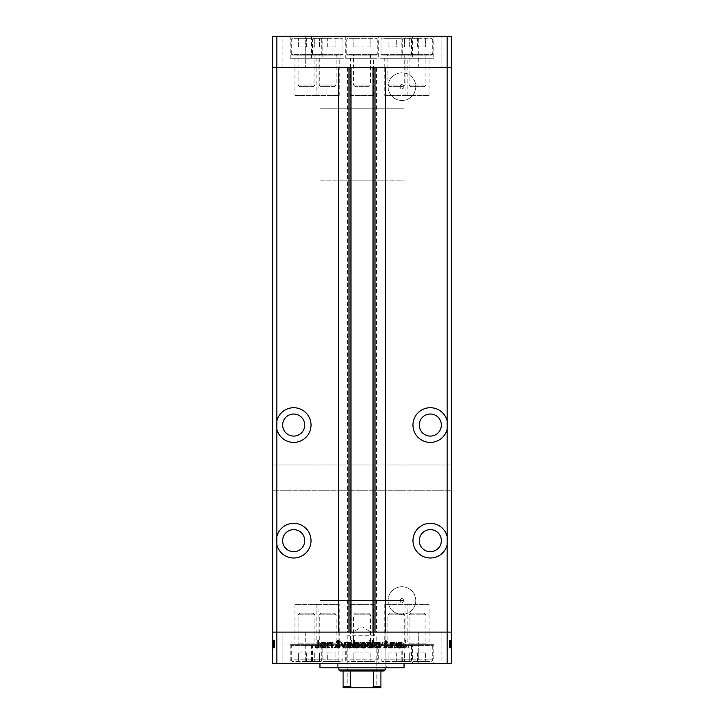 <?xml version="1.0" encoding="UTF-8"?>
<svg xmlns="http://www.w3.org/2000/svg" width="724" height="724" viewBox="0 0 724 724"><rect width="100%" height="100%" fill="white"/><g stroke="black" fill="none" stroke-linecap="round" stroke-linejoin="round"><path stroke-width="0.54" stroke-dasharray="3.62 2.71" d="M404.037 108.193L319.963 108.193L319.963 67.73L404.037 67.73L319.963 67.73L404.037 67.73L319.963 67.73L319.963 632.097L404.037 632.097L404.037 67.73L404.037 108.193L319.963 108.193L404.037 108.193L404.037 180.185L319.963 180.185L319.963 108.193L404.037 108.193M405.929 95.478L429.051 95.478L405.929 95.478L405.929 67.73L429.051 67.73L405.929 67.73L405.929 58.273L429.051 58.273L405.929 58.273M429.051 95.478L429.051 58.273M350.443 95.478L373.557 95.478L350.443 95.478L350.443 67.73L373.557 67.73L350.443 67.73L350.443 58.273L373.557 58.273L350.443 58.273M373.557 95.478L373.557 58.273M294.949 95.478L318.071 95.478L294.949 95.478L294.949 67.73L318.071 67.73L294.949 67.73L294.949 58.273L318.071 58.273L294.949 58.273M318.071 95.478L318.071 58.273M316.126 95.478L339.248 95.478L316.126 95.478L316.126 67.73L339.248 67.73L316.126 67.73L316.126 58.273L339.248 58.273L316.126 58.273M339.248 95.478L339.248 58.273M384.752 95.478L407.874 95.478L384.752 95.478L384.752 67.73L407.874 67.73L384.752 67.73L384.752 58.273L407.874 58.273L384.752 58.273M407.874 95.478L407.874 58.273M412.599 36.2L380.019 36.2L412.599 36.2L412.599 58.273L380.019 58.273L412.599 58.273M380.019 36.2L380.019 58.273M343.981 36.2L311.401 36.2L343.981 36.2L343.981 58.273L311.401 58.273L343.981 58.273M311.401 36.2L311.401 58.273M322.804 36.2L290.224 36.2L322.804 36.2L322.804 58.273L290.224 58.273L322.804 58.273M290.224 36.2L290.224 58.273M378.29 36.2L345.71 36.2L378.29 36.2L378.29 58.273L345.71 58.273L378.29 58.273M345.71 36.2L345.71 58.273M433.776 36.2L401.196 36.2L433.776 36.2L433.776 58.273L401.196 58.273L433.776 58.273M401.196 36.2L401.196 58.273M282.125 67.73L282.125 36.2L305.247 36.2L282.125 36.2L305.247 36.2L282.125 36.2L282.125 67.73L305.247 67.73L305.247 36.2L305.247 67.73L282.125 67.73M418.753 67.73L418.753 36.2L441.875 36.2L418.753 36.2L441.875 36.2L418.753 36.2L418.753 67.73L441.875 67.73L441.875 36.2L441.875 67.73L418.753 67.73M276.876 464.998L272.667 464.998L272.667 67.73L276.876 67.73L276.876 464.998L451.333 464.998L451.333 67.73L272.667 67.73L272.667 36.2L451.333 36.2L451.333 67.73L447.124 67.73L447.124 36.2M447.124 464.998L447.124 67.73L276.876 67.73L276.876 36.2M293.691 414.019A11.032 11.032 0 0 0 282.65 425.06A11.032 11.032 0 0 0 293.691 436.092A11.032 11.032 0 0 0 304.723 425.06A11.032 11.032 0 0 0 293.691 414.019M430.309 414.019A11.032 11.032 0 0 0 419.277 425.06A11.032 11.032 0 0 0 430.309 436.092A11.032 11.032 0 0 0 441.35 425.06A11.032 11.032 0 0 0 430.309 414.019M430.309 529.633A11.032 11.032 0 0 0 419.277 540.665A11.032 11.032 0 0 0 430.309 551.697A11.032 11.032 0 0 0 441.35 540.665A11.032 11.032 0 0 0 430.309 529.633M293.691 529.633A11.032 11.032 0 0 0 282.65 540.665A11.032 11.032 0 0 0 293.691 551.697A11.032 11.032 0 0 0 304.723 540.665A11.032 11.032 0 0 0 293.691 529.633M293.691 523.325A17.34 17.34 0 0 0 276.342 540.665A17.34 17.34 0 0 0 293.691 558.005A17.34 17.34 0 0 0 311.03 540.665A17.34 17.34 0 0 0 293.691 523.325M293.691 407.721A17.34 17.34 0 0 0 276.342 425.06A17.34 17.34 0 0 0 293.691 442.4A17.34 17.34 0 0 0 311.03 425.06A17.34 17.34 0 0 0 293.691 407.721M430.309 407.721A17.34 17.34 0 0 0 412.97 425.06A17.34 17.34 0 0 0 430.309 442.4A17.34 17.34 0 0 0 447.658 425.06A17.34 17.34 0 0 0 430.309 407.721M430.309 523.325A17.34 17.34 0 0 0 412.97 540.665A17.34 17.34 0 0 0 430.309 558.005A17.34 17.34 0 0 0 447.658 540.665A17.34 17.34 0 0 0 430.309 523.325M339.248 67.73L316.126 67.73L339.248 67.73M407.874 67.73L384.752 67.73L407.874 67.73M429.051 67.73L405.929 67.73L429.051 67.73M373.557 67.73L350.443 67.73L373.557 67.73M318.071 67.73L294.949 67.73L318.071 67.73M318.071 604.35L294.949 604.35L318.071 604.35L318.071 632.097L294.949 632.097L318.071 632.097L318.071 644.713L294.949 644.713L318.071 644.713M294.949 604.35L294.949 644.713M373.557 604.35L350.443 604.35L373.557 604.35L373.557 632.097L350.443 632.097L373.557 632.097L373.557 644.713L350.443 644.713L373.557 644.713M350.443 604.35L350.443 644.713M429.051 604.35L405.929 604.35L429.051 604.35L429.051 632.097L405.929 632.097L429.051 632.097L429.051 644.713L405.929 644.713L429.051 644.713M405.929 604.35L405.929 644.713M407.874 604.35L384.752 604.35L407.874 604.35L407.874 632.097L384.752 632.097L407.874 632.097L407.874 644.713L384.752 644.713L407.874 644.713M384.752 604.35L384.752 644.713M339.248 604.35L316.126 604.35L339.248 604.35L339.248 632.097L316.126 632.097L339.248 632.097L339.248 644.713L316.126 644.713L339.248 644.713M316.126 604.35L316.126 644.713M350.968 67.73L385.648 67.73L385.648 632.097L338.352 632.097L338.352 67.73L350.968 67.73M400.969 84.78C399.639 86.011 399.639 87.26 400.969 88.509A2.1 2.1 0 0 0 401.938 88.744A2.1 2.1 0 0 1 399.838 86.645A2.1 2.1 0 0 1 401.938 84.545A2.1 2.1 0 0 1 404.037 86.645A2.1 2.1 0 0 1 401.938 88.744A2.1 2.1 0 0 0 404.037 86.645A2.1 2.1 0 0 0 400.969 84.78L400.969 88.509M400.969 598.703C399.639 599.934 399.639 601.182 400.969 602.44A2.1 2.1 0 0 0 401.938 602.676A2.1 2.1 0 0 1 399.838 600.567A2.1 2.1 0 0 1 401.938 598.467A2.1 2.1 0 0 1 404.037 600.567A2.1 2.1 0 0 1 401.938 602.676A2.1 2.1 0 0 0 404.037 600.567A2.1 2.1 0 0 0 400.969 598.703L400.969 602.44M401.938 586.739A13.828 13.828 0 0 0 388.109 600.567A13.828 13.828 0 0 0 401.938 614.404A13.828 13.828 0 0 0 415.766 600.567A13.828 13.828 0 0 0 401.938 586.739A13.828 13.828 0 0 0 388.109 600.567A13.828 13.828 0 0 0 401.938 614.404A13.828 13.828 0 0 0 415.766 600.567A13.828 13.828 0 0 0 401.938 586.739M401.938 100.473A13.828 13.828 0 0 1 388.109 86.645A13.828 13.828 0 0 1 401.938 72.816A13.828 13.828 0 0 1 415.766 86.645A13.828 13.828 0 0 1 401.938 100.473A13.828 13.828 0 0 1 388.109 86.645A13.828 13.828 0 0 1 401.938 72.816A13.828 13.828 0 0 1 415.766 86.645A13.828 13.828 0 0 1 401.938 100.473M276.876 490.22L272.667 490.22L272.667 464.998L451.333 464.998L451.333 490.22L272.667 490.22L272.667 632.097L276.876 632.097L276.876 490.22L447.124 490.22L447.124 663.627L451.333 663.627L451.333 632.097L447.124 632.097L451.333 632.097L451.333 490.22L447.124 490.22M276.876 663.627L272.667 663.627L272.667 632.097L447.124 632.097L276.876 632.097L276.876 663.627L447.124 663.627M404.037 632.097L319.963 632.097L404.037 632.097L319.963 632.097L319.963 600.567L404.037 600.567L404.037 632.097M376.453 67.73L376.453 632.097M347.547 67.73L347.547 632.097M385.123 600.567L338.877 600.567L385.123 600.567L385.123 663.627L338.877 663.627L385.123 663.627M338.877 600.567L338.877 663.627M386.697 663.627L337.303 663.627L386.697 663.627L386.697 667.836L337.303 667.836L386.697 667.836M337.303 663.627L337.303 667.836M404.037 663.627L319.963 663.627L404.037 663.627M318.071 632.097L294.949 632.097L318.071 632.097M373.557 632.097L350.443 632.097L373.557 632.097M429.051 632.097L405.929 632.097L429.051 632.097M407.874 632.097L384.752 632.097L407.874 632.097M339.248 632.097L316.126 632.097L339.248 632.097M343.981 644.713L311.401 644.713L343.981 644.713L343.981 663.627L311.401 663.627L343.981 663.627M311.401 644.713L311.401 663.627M412.599 644.713L380.019 644.713L412.599 644.713L412.599 663.627L380.019 663.627L412.599 663.627M380.019 644.713L380.019 663.627M433.776 644.713L401.196 644.713L433.776 644.713L433.776 663.627L401.196 663.627L433.776 663.627M401.196 644.713L401.196 663.627M378.29 644.713L345.71 644.713L378.29 644.713L378.29 663.627L345.71 663.627L378.29 663.627M345.71 644.713L345.71 663.627M322.804 644.713L290.224 644.713L322.804 644.713L322.804 663.627L290.224 663.627L322.804 663.627M290.224 644.713L290.224 663.627M441.875 632.097L441.875 663.627L418.753 663.627L441.875 663.627L418.753 663.627L441.875 663.627L441.875 632.097L418.753 632.097L418.753 663.627L418.753 632.097L441.875 632.097M305.247 632.097L305.247 663.627L282.125 663.627L305.247 663.627L282.125 663.627L305.247 663.627L305.247 632.097L282.125 632.097L282.125 663.627L282.125 632.097L305.247 632.097M274.767 642.577L274.767 647.862L272.667 647.862L272.667 642.396L272.667 647.962L272.667 640.315L272.667 648.052L272.667 640.315L272.667 647.962L272.667 642.396L272.667 647.862L274.767 647.862L274.767 642.487L272.667 642.487L274.767 642.487L274.767 643.274L272.667 643.283L274.767 643.274L274.767 642.396L272.667 642.396L274.767 642.396L274.767 645.193L272.667 645.193L272.667 643.057L272.667 647.301L272.667 640.505L272.667 648.052L272.667 643.057L272.667 647.301L272.667 643.057L272.667 647.301L272.667 643.057L272.667 647.301L272.667 643.057L272.667 647.301L272.667 643.057L272.667 647.301L272.667 645.184L274.767 645.193L274.767 647.962L272.667 647.962L274.767 647.962L274.767 647.346L272.667 647.346L274.767 647.346L274.767 646.731L272.667 646.731L274.767 646.731L274.767 647.962L274.767 643.283L272.667 643.274L274.767 643.283L274.767 642.396L272.667 642.577M449.233 642.577L449.233 647.862L451.333 647.862L451.333 642.396L451.333 647.962L451.333 640.315L451.333 648.052L451.333 640.315L451.333 647.962L451.333 642.396L451.333 647.862L449.233 647.862L449.233 642.487L451.333 642.487L449.233 642.487L449.233 643.274L451.333 643.283L449.233 643.274L449.233 642.396L451.333 642.396L449.233 642.396L449.233 645.193L451.333 645.193L451.333 643.057L451.333 647.301L451.333 640.505L451.333 648.052L451.333 643.057L451.333 647.301L451.333 643.057L451.333 647.301L451.333 643.057L451.333 647.301L451.333 643.057L451.333 647.301L451.333 643.057L451.333 647.301L451.333 645.184L449.233 645.193L449.233 647.962L451.333 647.962L449.233 647.962L449.233 647.346L451.333 647.346L449.233 647.346L449.233 646.731L451.333 646.731L449.233 646.731L449.233 647.962L449.233 643.283L451.333 643.274L449.233 643.283L449.233 642.396L451.333 642.577M395.992 647.862L396.652 647.862L396.652 642.487L395.992 642.487L395.992 643.455L393.947 642.396C392.471 642.631 391.802 643.536 391.937 645.12L391.937 647.862L392.598 647.862L392.68 644.116L394.064 643.057L395.892 644.478L395.992 647.862L396.652 647.862L396.652 642.487L395.992 642.487L395.992 643.455L393.947 642.396C392.471 642.631 391.802 643.536 391.937 645.12L391.937 647.862L392.598 647.862L392.68 644.116L394.064 643.057L395.892 644.478L395.992 647.862M383.829 646.061L385.928 648.052L388.164 646.442L387.548 646.07L385.928 647.301L384.489 646.052L387.693 642.034L385.883 640.315L383.919 641.564L384.516 642.016L385.955 641.075L387.032 642.007L383.829 646.061L385.928 648.052L388.164 646.442L387.548 646.07L385.928 647.301L384.489 646.052L387.693 642.034L385.883 640.315L383.919 641.564L384.516 642.016L385.955 641.075L387.032 642.007L383.829 646.061M380.525 647.862L383.077 642.487L382.363 642.487L380.571 646.405L378.788 642.487L378.073 642.487L380.525 647.862L383.077 642.487L382.363 642.487L380.571 646.405L378.788 642.487L378.073 642.487L380.525 647.862M377.041 645.193L376.299 643.283L374.254 642.396L372.208 643.274L371.475 645.193C371.629 646.894 372.552 647.817 374.254 647.962C375.955 647.817 376.878 646.894 377.041 645.193L376.299 643.283L374.254 642.396L372.208 643.274L371.475 645.193C371.629 646.894 372.552 647.817 374.254 647.962C375.955 647.817 376.878 646.894 377.041 645.193M363.358 645.193L362.624 643.283L360.579 642.396L358.534 643.274L357.792 645.193C357.955 646.894 358.878 647.817 360.579 647.962C362.272 647.817 363.204 646.894 363.358 645.193L362.624 643.283L360.579 642.396L358.534 643.274L357.792 645.193C357.955 646.894 358.878 647.817 360.579 647.962C362.272 647.817 363.204 646.894 363.358 645.193M344.687 643.482L344.687 642.487L344.027 642.487L344.027 647.862L344.687 647.862L344.687 646.93L346.877 647.962C348.588 647.799 349.529 646.867 349.683 645.156C349.511 643.464 348.57 642.541 346.859 642.396L344.687 643.482L344.687 642.487L344.027 642.487L344.027 647.862L344.687 647.862L344.687 646.93L346.877 647.962C348.588 647.799 349.529 646.867 349.683 645.156C349.511 643.464 348.57 642.541 346.859 642.396L344.687 643.482M319.646 647.962L320.261 647.346L319.646 646.731L319.031 647.346L319.646 647.962L320.261 647.346L319.646 646.731L319.031 647.346L319.646 647.962M327.239 645.193L326.497 643.283L324.452 642.396L322.406 643.274L321.673 645.193C321.827 646.894 322.759 647.817 324.452 647.962C326.153 647.817 327.076 646.894 327.239 645.193L326.497 643.283L324.452 642.396L322.406 643.274L321.673 645.193C321.827 646.894 322.759 647.817 324.452 647.962C326.153 647.817 327.076 646.894 327.239 645.193M329.167 647.962L329.782 647.346L329.167 646.731L328.56 647.346L329.167 647.962L329.782 647.346L329.167 646.731L328.56 647.346L329.167 647.962M332.425 647.862L333.085 647.862L333.085 642.487L332.425 642.487L332.425 643.274L331.112 642.396L330.542 642.577L330.904 643.147L332.307 644.215L332.425 647.862L333.085 647.862L333.085 642.487L332.425 642.487L332.425 643.274L330.542 642.577L332.307 644.215L332.425 647.862M335.022 647.962L335.628 647.346L335.022 646.731L334.407 647.346L335.022 647.962L335.628 647.346L335.022 646.731L334.407 647.346L335.022 647.962M339.873 643.799L338.515 642.396L337.14 643.156L337.592 643.618L338.515 643.057L339.212 643.781L337.049 646.405L338.624 647.962L340.162 647.229L339.719 646.731L338.66 647.301L337.71 646.432L339.873 643.799L338.515 642.396L337.14 643.156L337.592 643.618L338.515 643.057L339.212 643.781L337.049 646.405L338.624 647.962L340.162 647.229L339.719 646.731L338.66 647.301L337.71 646.432L339.873 643.799M351.665 643.527L351.665 640.315L351.004 640.315L351.004 647.862L351.665 647.862L351.665 646.93L353.864 647.962C355.575 647.799 356.507 646.867 356.661 645.156C356.489 643.464 355.547 642.541 353.837 642.396L351.665 643.527L351.665 640.315L351.004 640.315L351.004 647.862L351.665 647.862L351.665 646.93L353.864 647.962C355.575 647.799 356.507 646.867 356.661 645.156C356.489 643.464 355.547 642.541 353.837 642.396L351.665 643.527M369.493 646.867L369.493 647.862L370.154 647.862L370.154 640.315L369.493 640.315L369.493 643.464L367.294 642.396C365.593 642.55 364.652 643.482 364.489 645.184C364.67 646.885 365.611 647.808 367.321 647.962L369.493 646.867L369.493 647.862L370.154 647.862L370.154 640.315L369.493 640.315L369.493 643.464L367.294 642.396C365.593 642.55 364.652 643.482 364.489 645.184C364.67 646.885 365.611 647.808 367.321 647.962L369.493 646.867M398.824 643.482L398.824 642.487L398.164 642.487L398.164 647.862L398.824 647.862L398.824 646.93L401.024 647.962C402.725 647.799 403.666 646.867 403.82 645.156C403.648 643.464 402.707 642.541 400.996 642.396L398.824 643.482L398.824 642.487L398.164 642.487L398.164 647.862L398.824 647.862L398.824 646.93L401.024 647.962C402.725 647.799 403.666 646.867 403.82 645.156C403.648 643.464 402.707 642.541 400.996 642.396L398.824 643.482M407.015 647.301L405.992 645.401L405.992 640.505L405.331 640.505L405.331 645.473C405.132 646.948 405.702 647.808 407.051 648.052L408.825 647.202L408.436 646.641L407.015 647.301L405.992 645.401L405.992 640.505L405.331 640.505L405.331 645.473C405.132 646.948 405.702 647.808 407.051 648.052L408.825 647.202L408.436 646.641L407.015 647.301M319.963 667.836L404.037 667.836M404.037 600.567L319.963 600.567M324.452 647.301L322.334 645.193L324.452 643.057L326.578 645.193L324.452 647.301L322.334 645.193L324.452 643.057L326.578 645.193L324.452 647.301M346.859 647.301L344.687 645.184L346.85 643.057L349.022 645.165L346.859 647.301L344.687 645.184L346.85 643.057L349.022 645.165L346.859 647.301M353.837 647.301L351.665 645.184L353.828 643.057L356 645.165L353.837 647.301L351.665 645.184L353.828 643.057L356 645.165L353.837 647.301M360.579 647.301L358.452 645.193L360.579 643.057L362.697 645.193L360.579 647.301L358.452 645.193L360.579 643.057L362.697 645.193L360.579 647.301M367.312 643.057L369.493 645.165L367.321 647.301L365.149 645.184L367.312 643.057L369.493 645.165L367.321 647.301L365.149 645.184L367.312 643.057M374.254 647.301L372.136 645.193L374.254 643.057L376.38 645.193L374.254 647.301L372.136 645.193L374.254 643.057L376.38 645.193L374.254 647.301M400.996 647.301L398.824 645.184L400.987 643.057L403.159 645.165L400.996 647.301L398.824 645.184L400.987 643.057L403.159 645.165L400.996 647.301M403.739 647.346L404.354 646.731L404.969 647.346L404.354 647.962L403.739 647.346M397.503 643.283L399.548 642.396L401.594 643.274L402.327 645.193C402.173 646.894 401.241 647.817 399.548 647.962C397.847 647.817 396.924 646.894 396.761 645.193L397.503 643.283M399.548 647.301L401.666 645.193L399.548 643.057L397.422 645.193L399.548 647.301M394.218 647.346L394.833 646.731L395.44 647.346L394.833 647.962L394.218 647.346M390.915 647.862L390.915 642.487L391.575 642.487L391.575 643.274L393.458 642.577L391.693 644.215L391.575 647.862L390.915 647.862M388.372 647.346L388.978 646.731L389.593 647.346L388.978 647.962L388.372 647.346M385.485 642.396L386.86 643.156L386.408 643.618L385.485 643.057L384.788 643.781L386.951 646.405L385.376 647.962L383.838 647.229L384.281 646.731L385.34 647.301L386.29 646.432L384.127 643.799L385.485 642.396M379.313 642.487L379.973 642.487L379.973 647.862L379.313 647.862L379.313 646.93L377.123 647.962C375.412 647.799 374.471 646.867 374.317 645.156C374.489 643.464 375.43 642.541 377.141 642.396L379.313 643.482L379.313 642.487M377.141 647.301L379.313 645.184L377.15 643.057L374.978 645.165L377.141 647.301M372.335 640.315L372.996 640.315L372.996 647.862L372.335 647.862L372.335 646.93L370.136 647.962C368.426 647.799 367.493 646.867 367.339 645.156C367.511 643.464 368.453 642.541 370.163 642.396L372.335 643.527L372.335 640.315M370.163 647.301L372.335 645.184L370.172 643.057L368 645.165L370.163 647.301M361.376 643.283L363.421 642.396L365.466 643.274L366.208 645.193C366.045 646.894 365.122 647.817 363.421 647.962C361.728 647.817 360.796 646.894 360.642 645.193L361.376 643.283M363.421 647.301L365.548 645.193L363.421 643.057L361.303 645.193L363.421 647.301M354.507 647.862L353.846 647.862L353.846 640.315L354.507 640.315L354.507 643.464L356.706 642.396C358.407 642.55 359.348 643.482 359.511 645.184C359.33 646.885 358.389 647.808 356.679 647.962L354.507 646.867L354.507 647.862M356.688 643.057L354.507 645.165L356.679 647.301L358.851 645.184L356.688 643.057M347.701 643.283L349.746 642.396L351.792 643.274L352.525 645.193C352.371 646.894 351.448 647.817 349.746 647.962C348.045 647.817 347.122 646.894 346.959 645.193L347.701 643.283M349.746 647.301L351.864 645.193L349.746 643.057L347.62 645.193L349.746 647.301M343.375 647.862L340.923 642.487L341.637 642.487L343.429 646.405L345.212 642.487L345.927 642.487L343.375 647.862M338.072 648.052L335.836 646.442L336.452 646.07L338.072 647.301L339.511 646.052L336.307 642.034L338.117 640.315L340.081 641.564L339.484 642.016L338.045 641.075L336.968 642.007L340.171 646.061L338.072 648.052M327.348 647.862L327.348 642.487L328.008 642.487L328.008 643.455L330.053 642.396C331.529 642.631 332.198 643.536 332.063 645.12L332.063 647.862L331.402 647.862L331.321 644.116L329.936 643.057L328.108 644.478L328.008 647.862L327.348 647.862M325.176 642.487L325.836 642.487L325.836 647.862L325.176 647.862L325.176 646.93L322.976 647.962C321.275 647.799 320.334 646.867 320.18 645.156C320.352 643.464 321.293 642.541 323.004 642.396L325.176 643.482L325.176 642.487M323.004 647.301L325.176 645.184L323.013 643.057L320.841 645.165L323.004 647.301M318.008 645.401L318.008 640.505L318.669 640.505L318.669 645.473C318.868 646.948 318.298 647.808 316.949 648.052L315.175 647.202L315.564 646.641L316.985 647.301L318.008 645.401M449.233 643.618L449.233 647.962L449.233 645.156L451.333 645.193L449.233 645.193L451.333 645.156L449.233 645.184L449.233 642.396L451.333 642.396L449.233 642.396L449.233 643.156L451.333 643.147L449.233 643.618L451.333 643.618M449.233 644.631L449.233 647.962L449.233 643.057L451.333 643.057L449.233 643.057L451.333 643.057L449.233 643.057L449.233 647.301L451.333 647.301L449.233 647.301L449.233 646.432L451.333 646.432L449.233 646.442L449.233 645.917L451.333 645.917L449.233 645.917L449.233 645.365L451.333 645.365L449.233 645.337L449.233 644.631L451.333 644.631M449.233 647.346L451.333 647.346L449.233 647.346M449.233 643.527L449.233 647.962L451.333 647.962L449.233 647.962L451.333 647.962L449.233 647.962L451.333 647.962L449.233 647.962L449.233 645.156L451.333 645.165L449.233 645.156L449.233 642.396L451.333 642.396L449.233 642.396L449.233 643.527L451.333 643.527M449.233 644.215L451.333 644.215M449.233 646.731L451.333 646.731L449.233 646.731M449.233 643.781L451.333 643.781M449.233 644.26L451.333 644.26M449.233 644.822L451.333 644.822M449.233 645.573L451.333 645.573M449.233 646.405L451.333 646.405L449.233 646.405L449.233 642.487L451.333 642.487L449.233 642.487L451.333 642.487L449.233 642.487L449.233 646.405M449.233 646.641L449.233 640.315L449.233 648.052L449.233 646.07L449.233 648.052L449.233 647.202L451.333 647.229L449.233 647.202L449.233 646.641L451.333 646.641M449.233 643.799L451.333 643.799M449.233 647.862L451.333 647.862L449.233 647.862M449.233 646.93L451.333 646.93M449.233 643.482L451.333 643.482L449.233 643.482M449.233 647.301L451.333 647.301L449.233 647.301M449.233 640.315L451.333 640.315M449.233 645.184L451.333 645.184L449.233 645.165L451.333 645.193L449.233 645.193L451.333 645.193L449.233 645.193L451.333 645.193L449.233 645.193L451.333 645.193L449.233 645.156L449.233 643.057L451.333 643.057L449.233 643.057L451.333 643.057L449.233 643.057L451.333 643.057L449.233 643.057L449.233 645.165L451.333 645.184L449.233 645.165M449.233 643.274L451.333 643.274M449.233 643.464L451.333 643.464L449.233 643.455M449.233 642.396L451.333 642.396L449.233 642.396M449.233 647.962L451.333 647.962M449.233 646.867L451.333 646.867M449.233 642.487L451.333 642.487L449.233 642.487M449.233 648.052L451.333 648.052L449.233 648.052M449.233 646.07L451.333 646.07L449.233 646.061M449.233 646.052L451.333 646.052L449.233 646.052M449.233 645.328L451.333 645.328M449.233 643.156L451.333 643.156M449.233 642.034L451.333 642.034M449.233 641.564L451.333 641.564M449.233 641.075L449.233 642.007L451.333 642.016L449.233 642.007L449.233 641.075L451.333 641.075M449.233 642.957L451.333 642.957M449.233 643.69L451.333 643.69M449.233 644.116L451.333 644.116L449.233 644.152M449.233 644.478L451.333 644.478M449.233 640.505L451.333 640.505L449.233 640.505M449.233 647.193L451.333 647.193M274.767 643.618L274.767 647.962L274.767 645.156L272.667 645.193L274.767 645.193L272.667 645.156L274.767 645.184L274.767 642.396L272.667 642.396L274.767 642.396L274.767 643.156L272.667 643.147L274.767 643.618L272.667 643.618M274.767 644.631L274.767 647.962L274.767 643.057L272.667 643.057L274.767 643.057L272.667 643.057L274.767 643.057L274.767 647.301L272.667 647.301L274.767 647.301L274.767 646.432L272.667 646.432L274.767 646.442L274.767 645.917L272.667 645.917L274.767 645.917L274.767 645.365L272.667 645.365L274.767 645.337L274.767 644.631L272.667 644.631M274.767 647.346L272.667 647.346L274.767 647.346M274.767 643.527L274.767 647.962L272.667 647.962L274.767 647.962L272.667 647.962L274.767 647.962L272.667 647.962L274.767 647.962L274.767 645.156L272.667 645.165L274.767 645.156L274.767 642.396L272.667 642.396L274.767 642.396L274.767 643.527L272.667 643.527M274.767 644.215L272.667 644.215M274.767 646.731L272.667 646.731L274.767 646.731M274.767 643.781L272.667 643.781M274.767 644.26L272.667 644.26M274.767 644.822L272.667 644.822M274.767 645.573L272.667 645.573M274.767 646.405L272.667 646.405L274.767 646.405L274.767 642.487L272.667 642.487L274.767 642.487L272.667 642.487L274.767 642.487L274.767 646.405M274.767 646.641L274.767 640.315L274.767 648.052L274.767 646.07L274.767 648.052L274.767 647.202L272.667 647.229L274.767 647.202L274.767 646.641L272.667 646.641M274.767 643.799L272.667 643.799M274.767 647.862L272.667 647.862L274.767 647.862M274.767 646.93L272.667 646.93M274.767 643.482L272.667 643.482L274.767 643.482M274.767 647.301L272.667 647.301L274.767 647.301M274.767 640.315L272.667 640.315M274.767 645.184L272.667 645.184L274.767 645.165L272.667 645.193L274.767 645.193L272.667 645.193L274.767 645.193L272.667 645.193L274.767 645.193L272.667 645.193L274.767 645.156L274.767 643.057L272.667 643.057L274.767 643.057L272.667 643.057L274.767 643.057L272.667 643.057L274.767 643.057L274.767 645.165L272.667 645.184L274.767 645.165M274.767 643.274L272.667 643.274M274.767 643.464L272.667 643.464L274.767 643.455M274.767 642.396L272.667 642.396L274.767 642.396M274.767 647.962L272.667 647.962M274.767 646.867L272.667 646.867M274.767 642.487L272.667 642.487L274.767 642.487M274.767 648.052L272.667 648.052L274.767 648.052M274.767 646.07L272.667 646.07L274.767 646.061M274.767 646.052L272.667 646.052L274.767 646.052M274.767 645.328L272.667 645.328M274.767 643.156L272.667 643.156M274.767 642.034L272.667 642.034M274.767 641.564L272.667 641.564M274.767 641.075L274.767 642.007L272.667 642.016L274.767 642.007L274.767 641.075L272.667 641.075M274.767 642.957L272.667 642.957M274.767 643.69L272.667 643.69M274.767 644.116L272.667 644.116L274.767 644.152M274.767 644.478L272.667 644.478M274.767 640.505L272.667 640.505L274.767 640.505M274.767 647.193L272.667 647.193M299.727 613.183L313.302 613.183L299.727 613.183L298.107 614.803L298.107 643.871A0.842 0.842 0 0 1 297.265 644.713L315.764 644.713L297.265 644.713M313.302 613.183L314.922 614.803L314.922 643.871A0.842 0.842 0 0 0 315.764 644.713M314.922 614.803L298.107 614.803L314.922 614.803M321.04 644.713L291.989 644.713L321.04 644.713L321.755 645.428L291.274 645.428L291.274 659.845L321.755 659.845L291.274 659.845A1.683 1.683 0 0 0 292.958 661.528L320.071 661.528L292.958 661.528M291.989 644.713L291.274 645.428L321.755 645.428L321.755 659.845A1.683 1.683 0 0 1 320.071 661.528M306.514 661.528L298.324 661.528L314.705 661.528L306.514 661.528L306.514 652.948L314.705 652.948L306.514 652.948L306.514 661.528M314.705 652.948L314.705 661.528L314.705 652.948M298.324 652.948L306.514 652.948L298.324 652.948L298.324 661.528L298.324 652.948M410.698 613.183L424.273 613.183L410.698 613.183L409.078 614.803L409.078 643.871A0.842 0.842 0 0 1 408.236 644.713L426.735 644.713L408.236 644.713M424.273 613.183L425.893 614.803L425.893 643.871A0.842 0.842 0 0 0 426.735 644.713M425.893 614.803L409.078 614.803L425.893 614.803M432.011 644.713L402.96 644.713L432.011 644.713L432.726 645.428L402.245 645.428L402.245 659.845L432.726 659.845L402.245 659.845A1.683 1.683 0 0 0 403.929 661.528L431.042 661.528L403.929 661.528M402.96 644.713L402.245 645.428L432.726 645.428L432.726 659.845A1.683 1.683 0 0 1 431.042 661.528M417.486 661.528L409.295 661.528L425.676 661.528L417.486 661.528L417.486 652.948L425.676 652.948L417.486 652.948L417.486 661.528M425.676 652.948L425.676 661.528L425.676 652.948M409.295 652.948L417.486 652.948L409.295 652.948L409.295 661.528L409.295 652.948M355.213 613.183L368.788 613.183L355.213 613.183L353.593 614.803L353.593 643.871A0.842 0.842 0 0 1 352.751 644.713L371.249 644.713L352.751 644.713M368.788 613.183L370.407 614.803L370.407 643.871A0.842 0.842 0 0 0 371.249 644.713M370.407 614.803L353.593 614.803L370.407 614.803M376.525 644.713L347.475 644.713L376.525 644.713L377.24 645.428L346.76 645.428L346.76 659.845L377.24 659.845L346.76 659.845A1.683 1.683 0 0 0 348.443 661.528L375.557 661.528L348.443 661.528M347.475 644.713L346.76 645.428L377.24 645.428L377.24 659.845A1.683 1.683 0 0 1 375.557 661.528M362 661.528L353.81 661.528L370.19 661.528L362 661.528L362 652.948L370.19 652.948L362 652.948L362 661.528M370.19 652.948L370.19 661.528L370.19 652.948M353.81 652.948L362 652.948L353.81 652.948L353.81 661.528L353.81 652.948M389.521 613.183L403.096 613.183L389.521 613.183L387.901 614.803L387.901 643.871A0.842 0.842 0 0 1 387.059 644.713L405.558 644.713L387.059 644.713M403.096 613.183L404.716 614.803L404.716 643.871A0.842 0.842 0 0 0 405.558 644.713M404.716 614.803L387.901 614.803L404.716 614.803M410.834 644.713L381.783 644.713L410.834 644.713L411.549 645.428L381.068 645.428L381.068 659.845L411.549 659.845L381.068 659.845A1.683 1.683 0 0 0 382.752 661.528L409.865 661.528L382.752 661.528M381.783 644.713L381.068 645.428L411.549 645.428L411.549 659.845A1.683 1.683 0 0 1 409.865 661.528M396.309 661.528L388.118 661.528L404.499 661.528L396.309 661.528L396.309 652.948L404.499 652.948L396.309 652.948L396.309 661.528M404.499 652.948L404.499 661.528L404.499 652.948M388.118 652.948L396.309 652.948L388.118 652.948L388.118 661.528L388.118 652.948M320.904 613.183L334.479 613.183L320.904 613.183L319.284 614.803L319.284 643.871A0.842 0.842 0 0 1 318.442 644.713L336.941 644.713L318.442 644.713M334.479 613.183L336.099 614.803L336.099 643.871A0.842 0.842 0 0 0 336.941 644.713M336.099 614.803L319.284 614.803L336.099 614.803M342.217 644.713L313.166 644.713L342.217 644.713L342.932 645.428L312.451 645.428L312.451 659.845L342.932 659.845L312.451 659.845A1.683 1.683 0 0 0 314.135 661.528L341.248 661.528L314.135 661.528M313.166 644.713L312.451 645.428L342.932 645.428L342.932 659.845A1.683 1.683 0 0 1 341.248 661.528M327.691 661.528L335.882 661.528L327.691 661.528L327.691 652.948L335.882 652.948L327.691 652.948L327.691 661.528M335.882 652.948L335.882 661.528L335.882 652.948M319.501 652.948L327.691 652.948L319.501 652.948L319.501 661.528L319.501 652.948M334.479 86.645L320.904 86.645L334.479 86.645L336.099 85.025L336.099 55.956A0.842 0.842 0 0 1 336.941 55.114L318.442 55.114L336.941 55.114M320.904 86.645L319.284 85.025L319.284 55.956A0.842 0.842 0 0 0 318.442 55.114M319.284 85.025L336.099 85.025L319.284 85.025M313.166 55.114L342.217 55.114L313.166 55.114L312.451 54.4L342.932 54.4L342.932 39.983L312.451 39.983L342.932 39.983A1.683 1.683 0 0 0 341.248 38.3L314.135 38.3L341.248 38.3M342.217 55.114L342.932 54.4L312.451 54.4L312.451 39.983A1.683 1.683 0 0 1 314.135 38.3M327.691 38.3L335.882 38.3L319.501 38.3L327.691 38.3L327.691 46.879L319.501 46.879L327.691 46.879L327.691 38.3M319.501 46.879L319.501 38.3L319.501 46.879M335.882 46.879L327.691 46.879L335.882 46.879L335.882 38.3L335.882 46.879M403.096 86.645L389.521 86.645L403.096 86.645L404.716 85.025L404.716 55.956A0.842 0.842 0 0 1 405.558 55.114L387.059 55.114L405.558 55.114M389.521 86.645L387.901 85.025L387.901 55.956A0.842 0.842 0 0 0 387.059 55.114M387.901 85.025L404.716 85.025L387.901 85.025M381.783 55.114L410.834 55.114L381.783 55.114L381.068 54.4L411.549 54.4L411.549 39.983L381.068 39.983L411.549 39.983A1.683 1.683 0 0 0 409.865 38.3L382.752 38.3L409.865 38.3M410.834 55.114L411.549 54.4L381.068 54.4L381.068 39.983A1.683 1.683 0 0 1 382.752 38.3M396.309 38.3L388.118 38.3L396.309 38.3L396.309 46.879L388.118 46.879L396.309 46.879L396.309 38.3M388.118 46.879L388.118 38.3L388.118 46.879M404.499 46.879L396.309 46.879L404.499 46.879L404.499 38.3L404.499 46.879M424.273 86.645L410.698 86.645L424.273 86.645L425.893 85.025L425.893 55.956A0.842 0.842 0 0 1 426.735 55.114L408.236 55.114L426.735 55.114M410.698 86.645L409.078 85.025L409.078 55.956A0.842 0.842 0 0 0 408.236 55.114M409.078 85.025L425.893 85.025L409.078 85.025M402.96 55.114L432.011 55.114L402.96 55.114L402.245 54.4L432.726 54.4L432.726 39.983L402.245 39.983L432.726 39.983A1.683 1.683 0 0 0 431.042 38.3L403.929 38.3L431.042 38.3M432.011 55.114L432.726 54.4L402.245 54.4L402.245 39.983A1.683 1.683 0 0 1 403.929 38.3M417.486 38.3L425.676 38.3L409.295 38.3L417.486 38.3L417.486 46.879L409.295 46.879L417.486 46.879L417.486 38.3M409.295 46.879L409.295 38.3L409.295 46.879M425.676 46.879L417.486 46.879L425.676 46.879L425.676 38.3L425.676 46.879M368.788 86.645L355.213 86.645L368.788 86.645L370.407 85.025L370.407 55.956A0.842 0.842 0 0 1 371.249 55.114L352.751 55.114L371.249 55.114M355.213 86.645L353.593 85.025L353.593 55.956A0.842 0.842 0 0 0 352.751 55.114M353.593 85.025L370.407 85.025L353.593 85.025M347.475 55.114L376.525 55.114L347.475 55.114L346.76 54.4L377.24 54.4L377.24 39.983L346.76 39.983L377.24 39.983A1.683 1.683 0 0 0 375.557 38.3L348.443 38.3L375.557 38.3M376.525 55.114L377.24 54.4L346.76 54.4L346.76 39.983A1.683 1.683 0 0 1 348.443 38.3M362 38.3L370.19 38.3L353.81 38.3L362 38.3L362 46.879L353.81 46.879L362 46.879L362 38.3M353.81 46.879L353.81 38.3L353.81 46.879M370.19 46.879L362 46.879L370.19 46.879L370.19 38.3L370.19 46.879M313.302 86.645L299.727 86.645L313.302 86.645L314.922 85.025L314.922 55.956A0.842 0.842 0 0 1 315.764 55.114L297.265 55.114L315.764 55.114M299.727 86.645L298.107 85.025L298.107 55.956A0.842 0.842 0 0 0 297.265 55.114M298.107 85.025L314.922 85.025L298.107 85.025M291.989 55.114L321.04 55.114L291.989 55.114L291.274 54.4L321.755 54.4L321.755 39.983L291.274 39.983L321.755 39.983A1.683 1.683 0 0 0 320.071 38.3L292.958 38.3L320.071 38.3M321.04 55.114L321.755 54.4L291.274 54.4L291.274 39.983A1.683 1.683 0 0 1 292.958 38.3M306.514 38.3L314.705 38.3L298.324 38.3L306.514 38.3L306.514 46.879L298.324 46.879L306.514 46.879L306.514 38.3M298.324 46.879L298.324 38.3L298.324 46.879M314.705 46.879L306.514 46.879L314.705 46.879L314.705 38.3L314.705 46.879M347.185 687.8L347.81 687.166L376.19 687.166L376.19 635.256L347.81 635.256L376.19 635.256L362 626.731L347.81 635.256L347.81 687.166L376.19 687.166L376.815 687.8M385.123 667.836L385.123 180.185L338.877 180.185L385.123 180.185M338.877 667.836L338.877 180.185M339.927 670.985L384.073 670.985M319.963 180.185L404.037 180.185M385.123 669.935L338.877 669.935M380.914 670.985L380.914 686.75L373.367 686.75L371.159 687.8L380.914 687.8M343.086 670.985L343.086 686.75L350.633 686.75L352.841 687.8L371.159 687.8M350.633 670.985L350.633 686.75M373.367 670.985L373.367 686.75M343.086 687.8L352.841 687.8M350.706 67.73L350.706 632.097M373.294 67.73L373.294 632.097M449.233 645.12L451.333 645.12M449.233 645.401L451.333 645.401M449.233 645.473L451.333 645.473M274.767 645.12L272.667 645.12M274.767 645.401L272.667 645.401M274.767 645.473L272.667 645.473M314.922 643.871L298.107 643.871L314.922 643.871M425.893 643.871L409.078 643.871L425.893 643.871M370.407 643.871L353.593 643.871L370.407 643.871M404.716 643.871L387.901 643.871L404.716 643.871M336.099 643.871L319.284 643.871L336.099 643.871M319.284 55.956L336.099 55.956L319.284 55.956M387.901 55.956L404.716 55.956L387.901 55.956M409.078 55.956L425.893 55.956L409.078 55.956M353.593 55.956L370.407 55.956L353.593 55.956M298.107 55.956L314.922 55.956L298.107 55.956"/><path stroke-width="1.09" d="M276.876 544.901L276.876 536.43A17.34 17.34 0 0 1 311.03 540.665A17.34 17.34 0 0 1 276.876 544.901L276.876 632.097L447.124 632.097L447.124 663.627L451.333 663.627L451.333 632.097L447.124 632.097L451.333 632.097L451.333 67.73L385.648 67.73L385.648 632.097L447.124 632.097L447.124 67.73L451.333 67.73L451.333 36.2L272.667 36.2L272.667 67.73L447.124 67.73L447.124 36.2M447.124 663.627L276.876 663.627L276.876 632.097L272.667 632.097L338.352 632.097L338.352 67.73L276.876 67.73L276.876 36.2M293.691 414.019A11.032 11.032 0 0 0 282.65 425.06A11.032 11.032 0 0 0 293.691 436.092A11.032 11.032 0 0 0 304.723 425.06A11.032 11.032 0 0 0 293.691 414.019M430.309 414.019A11.032 11.032 0 0 0 419.277 425.06A11.032 11.032 0 0 0 430.309 436.092A11.032 11.032 0 0 0 441.35 425.06A11.032 11.032 0 0 0 430.309 414.019M430.309 529.633A11.032 11.032 0 0 0 419.277 540.665A11.032 11.032 0 0 0 430.309 551.697A11.032 11.032 0 0 0 441.35 540.665A11.032 11.032 0 0 0 430.309 529.633M293.691 529.633A11.032 11.032 0 0 0 282.65 540.665A11.032 11.032 0 0 0 293.691 551.697A11.032 11.032 0 0 0 304.723 540.665A11.032 11.032 0 0 0 293.691 529.633M276.876 536.43L276.876 429.296A17.34 17.34 0 0 0 311.03 425.06A17.34 17.34 0 0 0 276.876 420.825L276.876 67.73L272.667 67.73L272.667 663.627L276.876 663.627M276.876 429.296L276.876 420.825M447.124 420.825A17.34 17.34 0 0 0 412.97 425.06A17.34 17.34 0 0 0 447.124 429.296M447.124 536.43A17.34 17.34 0 0 0 412.97 540.665A17.34 17.34 0 0 0 447.124 544.901M350.968 67.73L350.968 632.097M404.037 663.627L404.037 667.836L319.963 667.836L319.963 663.627M328.008 647.862L327.348 647.862L327.348 642.487L328.008 642.487L328.008 643.455L330.053 642.396C331.529 642.631 332.198 643.536 332.063 645.12L332.063 647.862L331.402 647.862L331.321 644.116L329.936 643.057L328.108 644.478L328.008 647.862M340.171 646.061L338.072 648.052L335.836 646.442L336.452 646.07L338.072 647.301L339.511 646.052L336.307 642.034L338.117 640.315L340.081 641.564L339.484 642.016L338.045 641.075L336.968 642.007L340.171 646.061M343.475 647.862L340.923 642.487L341.637 642.487L343.429 646.405L345.212 642.487L345.927 642.487L343.475 647.862M346.959 645.193L347.701 643.283L349.746 642.396L351.792 643.274L352.525 645.193C352.371 646.894 351.448 647.817 349.746 647.962C348.045 647.817 347.122 646.894 346.959 645.193M360.642 645.193L361.376 643.283L363.421 642.396L365.466 643.274L366.208 645.193C366.045 646.894 365.122 647.817 363.421 647.962C361.728 647.817 360.796 646.894 360.642 645.193M379.313 643.482L379.313 642.487L379.973 642.487L379.973 647.862L379.313 647.862L379.313 646.93L377.123 647.962C375.412 647.799 374.471 646.867 374.317 645.156C374.489 643.464 375.43 642.541 377.141 642.396L379.313 643.482M404.354 647.962L403.739 647.346L404.354 646.731L404.969 647.346L404.354 647.962M396.761 645.193L397.503 643.283L399.548 642.396L401.594 643.274L402.327 645.193C402.173 646.894 401.241 647.817 399.548 647.962C397.847 647.817 396.924 646.894 396.761 645.193M394.833 647.962L394.218 647.346L394.833 646.731L395.44 647.346L394.833 647.962M391.575 647.862L390.915 647.862L390.915 642.487L391.575 642.487L391.575 643.274L392.888 642.396L393.458 642.577L393.096 643.147L391.693 644.215L391.575 647.862M388.978 647.962L388.372 647.346L388.978 646.731L389.593 647.346L388.978 647.962M384.127 643.799L385.485 642.396L386.86 643.156L386.408 643.618L385.485 643.057L384.788 643.781L386.951 646.405L385.376 647.962L383.838 647.229L384.281 646.731L385.34 647.301L386.29 646.432L384.127 643.799M372.335 643.527L372.335 640.315L372.996 640.315L372.996 647.862L372.335 647.862L372.335 646.93L370.136 647.962C368.426 647.799 367.493 646.867 367.339 645.156C367.511 643.464 368.453 642.541 370.163 642.396L372.335 643.527M354.507 646.867L354.507 647.862L353.846 647.862L353.846 640.315L354.507 640.315L354.507 643.464L356.706 642.396C358.407 642.55 359.348 643.482 359.511 645.184C359.33 646.885 358.389 647.808 356.679 647.962L354.507 646.867M325.176 643.482L325.176 642.487L325.836 642.487L325.836 647.862L325.176 647.862L325.176 646.93L322.976 647.962C321.275 647.799 320.334 646.867 320.18 645.156C320.352 643.464 321.293 642.541 323.004 642.396L325.176 643.482M316.985 647.301L318.008 645.401L318.008 640.505L318.669 640.505L318.669 645.473C318.868 646.948 318.298 647.808 316.949 648.052L315.175 647.202L315.564 646.641L316.985 647.301M401.666 645.193L399.548 643.057L397.422 645.193L399.548 647.301L401.666 645.193M379.313 645.184L377.15 643.057L374.978 645.165L377.141 647.301L379.313 645.184M372.335 645.184L370.172 643.057L368 645.165L370.163 647.301L372.335 645.184M365.548 645.193L363.421 643.057L361.303 645.193L363.421 647.301L365.548 645.193M354.507 645.165L356.679 647.301L358.851 645.184L356.688 643.057L354.507 645.165M351.864 645.193L349.746 643.057L347.62 645.193L349.746 647.301L351.864 645.193M325.176 645.184L323.013 643.057L320.841 645.165L323.004 647.301L325.176 645.184M376.815 687.8L347.185 687.8L376.815 687.8M385.123 669.935L384.073 670.985L339.927 670.985L338.877 669.935L385.123 669.935L385.123 667.836M338.877 669.935L338.877 667.836M380.914 687.8L380.914 686.75L380.914 687.8L343.086 687.8L343.086 686.75L343.086 687.8M380.914 670.985L380.914 686.75L373.367 686.75L371.159 687.8M373.367 670.985L373.367 686.75M350.633 670.985L350.633 686.75L352.841 687.8M343.086 670.985L343.086 686.75L350.633 686.75M374.996 67.73L374.996 632.097M349.004 67.73L349.004 632.097M373.032 67.73L373.032 632.097"/></g></svg>
